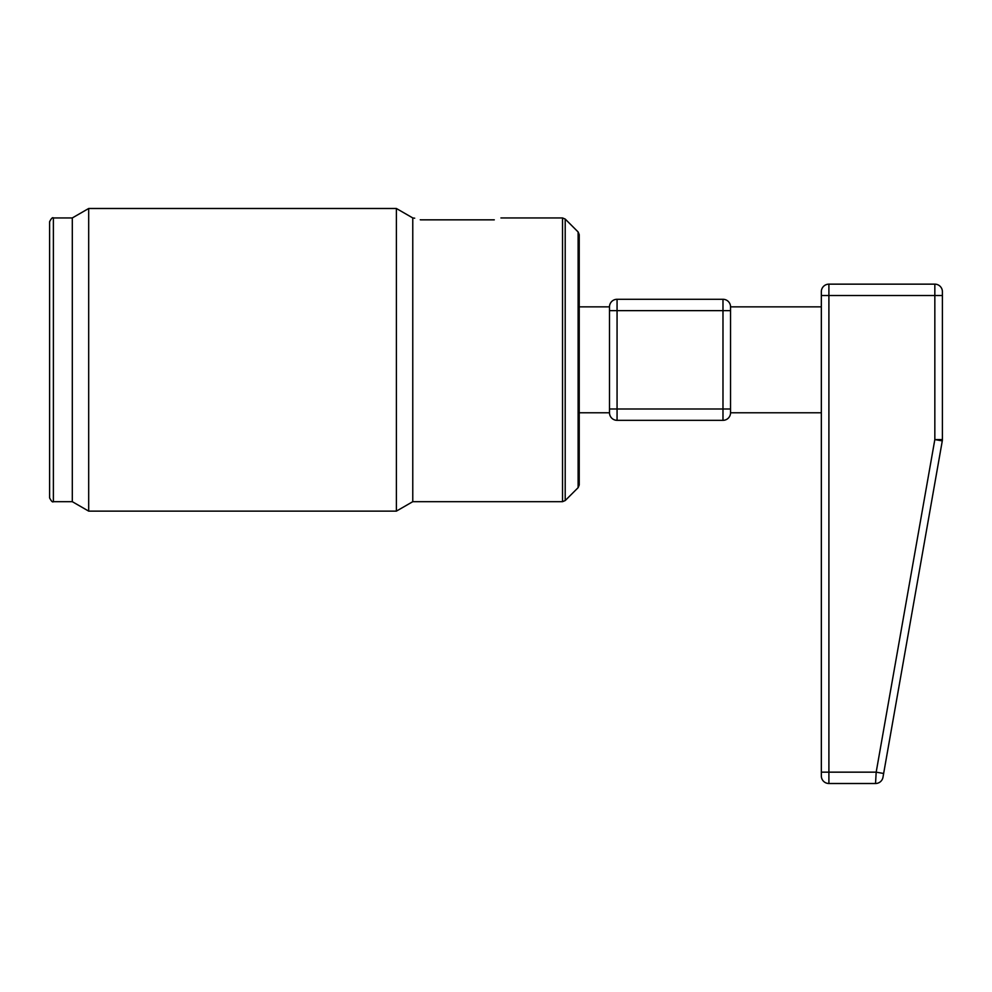 <?xml version="1.0" encoding="UTF-8"?>
<svg xmlns="http://www.w3.org/2000/svg" width="992" height="992" viewBox="0 0 992 992"><rect width="100%" height="100%" fill="white"/><g stroke="black" fill="none" stroke-linecap="round" stroke-linejoin="round"><path stroke-width="1.49" d="M565.204 500.563L578.125 487.655L578.125 231.967L565.204 219.058L565.204 500.563L562.526 501.679L412.771 501.679L412.771 217.942L396.391 208.494L396.391 511.128L88.685 511.128L88.685 208.494L396.391 208.494M494.289 219.84C503.093 217.36 503.093 217.36 494.289 219.84C503.093 217.36 503.093 217.36 494.289 219.84L420.546 219.84C411.742 217.36 411.742 217.36 420.546 219.84L420.261 219.765M414.693 218.19L412.771 217.942M609.497 306.85L579.229 306.85L579.229 234.645L579.229 484.976L579.229 412.771L609.497 412.771L609.497 306.85A7.564 7.564 0 0 1 617.061 299.286L722.982 299.286A7.564 7.564 0 0 1 730.546 306.85L730.546 412.771A7.564 7.564 0 0 1 722.982 420.335L617.061 420.335A7.564 7.564 0 0 1 609.497 412.771M49.6 497.897L49.6 221.724C51.324 218.376 52.588 217.124 53.382 217.942L53.382 501.679C52.588 502.498 51.324 501.233 49.6 497.897M53.382 217.942L72.304 217.942L72.304 501.679L53.382 501.679M821.339 775.942L821.339 291.71A7.564 7.564 0 0 1 828.903 284.146L934.836 284.146A7.564 7.564 0 0 1 942.4 291.71L942.4 439.58A7.564 7.564 0 0 1 942.288 440.882L882.979 777.257A7.564 7.564 0 0 1 875.527 783.506L828.903 783.506A7.564 7.564 0 0 1 821.339 775.942M886.538 757.032L893.209 719.2M875.527 783.506L876.184 772.16L934.836 439.58L942.288 440.882M883.636 773.475L876.184 772.16L828.903 772.16L828.903 783.506M562.526 501.679L562.526 217.942L500.923 217.942M609.497 408.989L722.982 408.989L722.982 310.632L617.061 310.632L617.061 420.335M730.546 310.632L722.982 310.632L722.982 299.286M617.061 299.286L617.061 310.632L609.497 310.632M722.982 420.335L722.982 408.989L730.546 408.989M942.4 439.58L934.836 439.58L934.836 295.504L828.903 295.504L828.903 772.16L821.339 772.16M942.4 295.504L934.836 295.504L934.836 284.146M828.903 284.146L828.903 295.504L821.339 295.504M412.771 501.679L396.391 511.128M72.304 501.679L88.685 511.128M72.304 217.942L88.685 208.494M565.204 219.058L562.526 217.942M578.125 231.967L579.229 234.645M578.125 487.655L579.229 484.976M821.339 306.85L730.546 306.85M821.339 412.771L730.546 412.771"/></g></svg>
